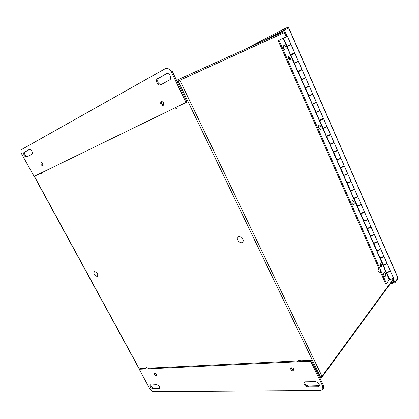 <?xml version="1.0" encoding="UTF-8"?>
<svg xmlns="http://www.w3.org/2000/svg" width="419" height="419" viewBox="0 0 419 419"><rect width="100%" height="100%" fill="white"/><g stroke="black" fill="none" stroke-linecap="round" stroke-linejoin="round"><path stroke-width="0.63" d="M380.017 269.595C380.588 271.418 380.4 272.486 379.457 272.795C377.823 271.24 377.65 269.81 378.928 268.506M145.739 368.809L146.624 367.563L148.792 368.662M297.066 361.592L298.794 359.984L301.994 361.361M177.405 106.672L176.577 108.411L174.707 107.987M41.926 172.607L41.565 173.812L40.318 173.387M95.123 275.561L93.762 273.057L94.511 271.46L96.632 272.371L97.994 274.885L97.234 276.477L95.123 275.561M238.783 241.842L237.201 238.594L238.757 236.4L241.915 237.463L243.502 240.731L241.92 242.915L238.783 241.842M161.179 101.518C163.342 101.67 164.107 102.906 163.473 105.232C161.2 105.646 160.325 104.493 160.844 101.78L161.179 101.518M41.182 162.635C42.712 162.928 43.319 163.918 43.01 165.605C41.45 165.599 40.79 164.651 41.025 162.75L41.182 162.635M31.854 154.25L26.648 157.052C24.349 156.591 23.433 155.072 23.899 152.506L29.272 149.494C30.749 148.515 33.405 152.893 32.064 154.087L31.854 154.25M160.666 84.868C158.267 86.366 155.056 81.003 157.141 78.976L166.448 73.718C168.904 72.147 172.188 77.594 170.051 79.683L160.666 84.868M185.827 102.074L171.277 71.869C169.543 68.863 167.511 67.82 165.175 68.737L21.489 149.578C20.688 150.641 20.793 152.191 21.798 154.229L34.107 176.415L185.727 102.624L186.79 102.068L186.811 101.581L185.827 102.074L185.727 102.624M161.765 101.398C161.168 103.221 161.765 104.462 163.551 105.132M41.806 162.645L43.194 165.243M29.634 149.389L24.868 152.06C24.307 154.276 25.124 155.821 27.308 156.696M167.04 73.514L158.162 78.526C157.01 81.778 158.015 83.8 161.179 84.591M171.277 71.869L172.298 71.424L186.811 101.581M156.329 375.728C154.946 375.272 154.328 374.45 154.475 373.261C155.894 373.114 156.648 373.868 156.743 375.529L156.329 375.728M293.164 370.977C291.315 370.537 290.508 369.568 290.744 368.076C292.719 367.51 293.798 368.343 293.97 370.574L293.164 370.977M305.393 381.871L315.381 381.683C318.299 382.374 319.587 383.867 319.252 386.171L317.88 386.837L307.871 386.957C305.011 386.25 303.754 384.768 304.094 382.51L305.393 381.871M156.748 384.7C158.843 385.407 159.786 386.653 159.581 388.434L158.937 388.738L152.773 388.811C150.714 388.094 149.782 386.863 149.986 385.103L156.748 384.7M139.265 369.265L149.525 388.45C150.72 390.367 152.102 391.419 153.684 391.603L320.635 390.429L322.855 389.356L322.735 386.26L310.798 361.482L310.306 361.157L139.265 369.265L140.014 368.579L146.116 368.28M155.114 373.083L156.847 374.995M291.294 367.704C291.545 369.076 292.399 369.872 293.86 370.103L294.117 370.066M304.597 382.055C304.749 384.233 306.064 385.564 308.546 386.051L319.43 385.705M150.562 384.82C150.835 386.559 151.814 387.648 153.506 388.094L159.739 388.01M147.87 368.196L297.799 360.911M300.633 360.775L310.998 360.272L310.306 361.157M323.358 388.649L323.4 385.333L311.49 360.591L310.998 360.272M286.381 36.752L284.349 37.768M389.356 279.714L283.113 38.291L389.356 279.714L386.517 283.543L278.981 40.224L283.055 38.318M380.326 271.706L385.616 283.668L386.517 283.543M378.912 268.506L278.137 40.653L278.981 40.224M290.137 57.853C290.566 59.058 290.451 59.76 289.796 59.959C288.204 58.901 287.874 57.785 288.801 56.612L290.137 57.853M289.482 59.896L289.288 58.257L288.272 57.084M381.295 264.625C381.725 265.986 381.589 266.788 380.887 267.018C379.661 265.856 379.52 264.782 380.473 263.797L381.295 264.625M380.494 266.819L380.4 264.771L379.97 264.138M389.633 279.295L389.366 279.593L386.302 272.643L386.758 272.151M383.27 264.829L382.992 265.122L379.918 258.141L380.457 257.585M376.854 250.258L376.576 250.541L373.47 243.491L374.047 242.92M370.375 235.541L370.087 235.818L366.955 228.695L367.573 228.104M363.828 220.672L363.54 220.939L360.371 213.742L361.047 213.13M357.213 205.645L356.92 205.907L353.72 198.637L354.464 197.993M350.535 190.467L350.232 190.718L346.995 183.375L347.828 182.689M343.779 175.126L343.475 175.372L340.207 167.951L341.15 167.212M337.033 150.264L337.426 150.28C336.866 151.023 335.614 151.647 333.665 152.149L336.965 159.649L336.646 159.864L333.341 152.364L334.472 151.715M329.963 134.578L330.512 134.525C329.926 135.217 328.664 135.845 326.736 136.405L330.072 143.984L329.743 144.194L326.406 136.615L327.496 135.856M323.096 128.135L322.771 128.355L319.398 120.698L320.504 119.965M316.052 112.14L315.722 112.35L312.312 104.609L313.443 103.907M308.279 86.623L305.498 88.152L308.939 95.977L308.599 96.171L305.152 88.346L306.299 87.676M301.083 70.235L298.265 71.722L301.743 79.631L301.397 79.82L297.914 71.906L299.087 71.267M293.813 53.669L290.954 55.114L294.473 63.107L294.117 63.29L290.597 55.292L291.792 54.685L290.587 55.271M286.764 46.582L287.968 45.99L286.764 46.582L283.15 38.375L283.511 38.208L287.12 46.404L291.016 44.477L287.413 36.275L283.506 38.202M390.126 270.512L390.194 270.58C389.843 271.721 388.643 272.324 386.596 272.387L389.654 279.337C391.707 279.295 392.907 278.693 393.247 277.535L390.246 270.7M386.596 272.387L386.988 272.156M381.505 257.407L382.537 256.999M383.72 255.983L383.835 256.077C383.458 257.172 382.254 257.774 380.211 257.894L383.285 264.871C385.328 264.777 386.533 264.174 386.894 263.059L383.883 256.187M380.211 257.894L380.777 257.565M299.061 71.214L297.888 71.843M306.263 87.581L305.105 88.236M313.386 103.776L312.244 104.457M320.231 119.918L319.315 120.504M326.909 135.955L326.301 136.379M333.676 151.757L333.22 152.092M340.427 167.359L340.066 167.637M347.136 182.778L346.843 183.024M374.853 242.784L376.267 242.213M377.278 241.334L377.409 241.428C377.006 242.47 375.791 243.078 373.769 243.25L376.87 250.295C378.902 250.153 380.112 249.546 380.499 248.477L377.451 241.533M373.769 243.25L374.403 242.884M368.196 227.988L369.872 227.302M370.768 226.532L370.915 226.627C370.49 227.622 369.27 228.235 367.254 228.455L370.391 235.578C372.407 235.378 373.628 234.771 374.041 233.75L370.956 226.721M367.254 228.455L367.982 228.041M364.184 211.579L364.352 211.674C363.901 212.622 362.676 213.234 360.675 213.507L363.373 212.26M360.675 213.507L363.844 220.703C365.85 220.452 367.07 219.839 367.51 218.87L364.394 211.757M357.527 196.48L357.726 196.563C357.25 197.459 356.014 198.077 354.029 198.407L356.779 197.077M354.029 198.407L357.229 205.677C359.219 205.373 360.45 204.755 360.916 203.833L357.763 196.642M350.787 181.223L351.028 181.296C350.525 182.145 349.284 182.763 347.314 183.15L350.08 181.757M347.314 183.15L350.546 190.493C352.526 190.132 353.762 189.514 354.254 188.644L351.064 181.369M343.962 165.819L344.261 165.866C343.732 166.668 342.485 167.286 340.527 167.731L343.276 166.296M340.527 167.731L343.79 175.152C345.759 174.733 347 174.115 347.519 173.293L344.292 165.934M333.665 152.149L336.42 150.714M336.965 159.649C338.919 159.173 340.17 158.555 340.715 157.785L337.452 150.337M326.736 136.405L329.507 134.97M333.749 142.334L333.953 142.36C333.016 143.288 331.691 143.906 329.973 144.209L330.067 143.979C332.01 143.45 333.267 142.827 333.838 142.109L330.533 134.578M322.661 118.797L323.531 118.608C322.913 119.242 321.645 119.871 319.728 120.494L322.52 119.059M319.728 120.494L323.101 128.151C325.024 127.559 326.286 126.931 326.893 126.271L323.547 118.645M315.397 102.838L312.653 104.41L315.46 102.98M312.653 104.41L316.057 112.151C317.969 111.496 319.236 110.867 319.87 110.26L316.486 102.545M305.498 88.152L308.326 86.728M308.939 95.977L312.773 94.081L309.348 86.272M298.265 71.722L301.114 70.298M301.743 79.631L305.598 77.725L302.13 69.826M294.473 63.107L298.344 61.19L294.84 53.197M290.954 55.114L293.845 53.679L293.656 53.313M287.12 46.404L291.016 44.477M283.548 30.629L286.156 36.783M392.394 278.714L393.713 281.51M287.067 46.755L290.603 54.789L294.662 52.789L291.132 44.749L287.067 46.76M297.904 71.366L301.952 69.413L298.464 61.467L297.427 61.907M297.448 61.949L295.421 62.934M298.464 61.457L295.4 62.881M305.126 87.775L309.164 85.858L305.723 78.007M304.697 78.468L302.68 79.437M304.665 78.384L302.633 79.327M312.275 104.006L312.286 104.038C313.946 103.54 315.282 102.906 316.303 102.126L312.899 94.364M311.872 94.809L309.856 95.757M312.024 94.605L309.494 95.783M319.346 120.07L319.362 120.106C321.043 119.687 322.379 119.059 323.363 118.221L320.001 110.553M318.974 110.977L316.963 111.91M319.54 110.59L319.985 110.516C318.979 111.328 317.644 111.962 315.978 112.418L316.303 112.088M326.343 135.96L326.364 136.007C328.067 135.662 329.397 135.044 330.35 134.148L327.024 126.569M326.024 127.036L323.981 127.942M323.185 128.141L323.012 128.397C324.704 128.015 326.034 127.392 327.003 126.522L326.72 126.528M333.262 151.683L333.288 151.736C335.017 151.469 336.342 150.861 337.258 149.902L333.974 142.413M332.99 142.848L330.952 143.764M340.113 167.239L340.139 167.307C341.894 167.108 343.213 166.505 344.099 165.495L340.851 158.094M339.814 158.602L337.934 159.435M336.871 159.697L336.86 159.854C338.599 159.623 339.924 159.016 340.825 158.031L340.673 157.989M346.89 182.637L346.922 182.71C348.697 182.584 350.012 181.993 350.871 180.929L347.66 173.607M346.497 174.231L344.921 174.917M343.648 175.231L343.68 175.336C345.439 175.179 346.754 174.582 347.629 173.539L347.508 173.487M353.599 197.878L353.636 197.957C355.427 197.904 356.742 197.318 357.564 196.197L354.395 188.964M353.008 189.749L351.95 190.2M350.389 190.587L350.42 190.655C352.206 190.572 353.521 189.98 354.359 188.885L354.259 188.833M360.24 212.957L360.277 213.046C362.095 213.062 363.399 212.48 364.195 211.312L361.058 204.158M357.072 205.776L357.098 205.823C358.905 205.802 360.209 205.221 361.021 204.074L360.937 204.016M366.814 227.884L366.855 227.978C368.689 228.062 369.987 227.491 370.757 226.27L367.657 219.2M363.687 220.803L363.708 220.829C365.53 220.881 366.835 220.305 367.615 219.106L367.547 219.048M373.319 242.659L373.36 242.763C375.215 242.91 376.513 242.344 377.252 241.072L374.188 234.085M370.239 235.672L370.244 235.682C372.093 235.803 373.392 235.237 374.141 233.985L374.083 233.933M379.755 257.287L379.803 257.392C381.678 257.606 382.971 257.051 383.678 255.726L380.651 248.818M379.803 257.392L376.723 250.394C378.593 250.567 379.886 250.007 380.604 248.713L380.546 248.661M387.046 263.404L390.068 270.292C389.387 271.664 388.099 272.214 386.208 271.936L383.139 264.965C385.051 265.175 386.334 264.619 386.999 263.289L386.952 263.242M283.768 45.582L284.035 45.514C285.679 45.325 287.115 49.997 285.397 49.976C283.448 48.866 282.904 47.399 283.768 45.582M383.93 272.622L384.48 272.35C386.093 273.895 386.266 275.314 385.009 276.613C383.71 275.749 383.348 274.419 383.93 272.622M318.88 125.171L319.268 125.045C320.86 124.935 321.928 129.508 320.289 129.403C318.587 128.392 318.115 126.978 318.88 125.171M352.222 200.753L352.709 200.554C354.484 202.058 354.731 203.487 353.447 204.854C351.96 203.922 351.551 202.555 352.222 200.753M390.393 283.653L394.908 282.799L393.158 278.085M301.821 69.915L301.68 69.601M294.541 53.323L294.374 52.951M290.838 44.891L290.723 44.624M287.115 36.401L284.312 30.016L283.024 29.445L245.351 49.17M391.126 282.652L394.033 282.244L392.467 278.672M286.235 36.746L283.469 30.451L262.451 41.423M283.506 30.749L266.887 39.412M24.093 152.354L25.067 151.908M166.448 73.718L166.767 73.582M158.633 78.154L157.612 78.599M317.88 386.837L318.545 385.92M308.546 386.051L307.871 386.957M152.773 388.811L153.506 388.094M159.665 388.015L158.937 388.738M322.735 386.26L323.4 385.333M311.49 360.591L310.798 361.482M394.928 282.118L397.914 277.996L288.67 28.057L284.312 30.016M283.118 29.403L287.392 27.492L288.811 28.005L287.801 27.403M288.811 28.005L397.956 277.734L397.851 278.729M176.64 80.448L178.311 79.558M178.457 79.49L283.92 31.692M284.339 32.651L179.851 80.286L322.007 376.288L392.823 279.683M319.419 377.069L320.488 377.042L178.159 81.118L177.206 81.626M34.358 176.294L139.448 369.066M178.374 79.526L178.159 81.118L179.851 80.286L178.374 79.526M321.986 377.11L322.007 376.288L320.488 377.042L321.174 377.54M161.645 101.398L160.844 101.78M41.392 162.572L41.025 162.75M24.868 152.06L23.899 152.506M158.162 78.526L157.141 78.976M186.79 102.068L185.806 102.561M323.515 388.429L322.855 389.356M139.936 368.615L139.213 369.28M308.337 86.759L308.211 86.466M301.12 70.313L300.973 69.978M290.116 45.247L289.995 44.98M313.475 103.985L313.36 103.718M306.326 87.728L306.195 87.424M299.098 71.303L298.946 70.958M291.797 54.695L291.624 54.308M288.083 46.252L287.963 45.985M288.434 56.79L288.801 56.612M294.416 63.437L297.909 71.382M301.68 79.94L305.137 87.796M308.866 96.265L312.286 104.038M315.978 112.418L319.362 120.106M323.012 128.397L326.364 136.007M329.973 144.209L333.288 151.736M336.86 159.854L340.139 167.307M343.68 175.336L346.922 182.71M350.42 190.655L353.636 197.957M357.098 205.823L360.277 213.046M363.708 220.829L366.855 227.978M370.244 235.682L373.36 242.763M394.908 282.799L397.893 278.672L397.977 277.792M139.333 369.17L34.211 176.362M393.001 280.091L322.033 377.048L321.033 377.545L319.666 377.577"/></g></svg>
